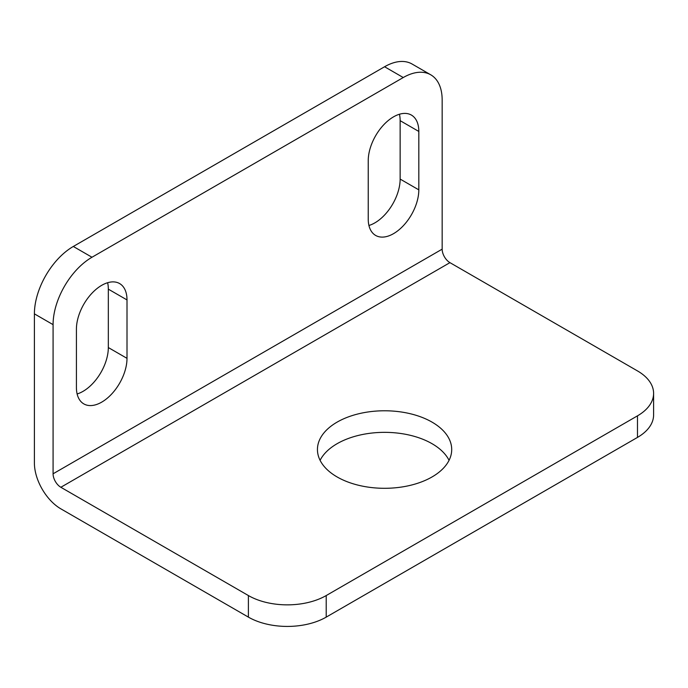 <?xml version="1.0" encoding="UTF-8"?>
<svg xmlns="http://www.w3.org/2000/svg" width="688" height="688" viewBox="0 0 688 688"><rect width="100%" height="100%" fill="white"/><g stroke="black" fill="none" stroke-linecap="round" stroke-linejoin="round"><path stroke-width="1.03" d="M53.079 324.641L53.079 473.8A11.008 6.355 -120 0 0 60.854 487.276L248.394 595.55A55.023 31.768 0 0 0 326.215 595.55L637.484 415.844A55.023 31.768 0 0 0 653.6 393.381A55.023 31.768 0 0 0 637.484 370.918L449.943 262.644A11.008 6.355 -120 0 1 442.16 249.159L442.16 100.001A55.023 31.768 120 0 0 430.765 74.811A55.023 31.768 120 0 0 403.254 77.538L91.986 257.243A55.023 31.768 120 0 0 53.079 324.641L34.4 313.857A55.023 31.768 -60 0 1 73.306 246.467L384.575 66.753A55.023 31.768 -60 0 1 412.086 64.027L430.765 74.811M653.6 393.381L653.6 414.941A55.023 31.768 180 0 1 637.484 437.405L326.215 617.119A55.023 31.768 180 0 1 248.394 617.119L60.854 508.845A37.419 21.603 60 0 1 34.4 463.015L34.4 313.857M368.94 225.483A35.767 20.649 120 0 0 400.141 179.078L400.141 120.667A35.767 20.649 120 0 0 399.436 114.242M77.125 393.957A35.767 20.649 120 0 0 108.326 347.552L108.326 289.149A35.767 20.649 120 0 0 107.629 282.725M449.058 460.324A67.132 38.76 0 0 0 432.047 443.7A67.132 38.76 0 0 0 320.101 460.324M337.111 476.947A67.132 38.76 0 0 0 410.272 485.35A67.132 38.76 0 0 0 451.706 449.539A67.132 38.76 0 0 0 432.047 422.131A67.132 38.76 0 0 0 358.887 413.729A67.132 38.76 0 0 0 317.443 449.539A67.132 38.76 0 0 0 337.111 476.947M418.82 131.451A35.767 20.649 120 0 0 411.407 115.077A35.767 20.649 120 0 0 383.852 124.657A35.767 20.649 120 0 0 368.235 160.657L368.235 219.059A35.767 20.649 120 0 0 375.639 235.434A35.767 20.649 120 0 0 403.202 225.853A35.767 20.649 120 0 0 418.82 189.854L418.82 131.451L400.141 120.667M127.005 299.925A35.767 20.649 120 0 0 119.592 283.551A35.767 20.649 120 0 0 92.037 293.14A35.767 20.649 120 0 0 76.42 329.131L76.42 387.533A35.767 20.649 120 0 0 83.833 403.908A35.767 20.649 120 0 0 111.387 394.327A35.767 20.649 120 0 0 127.005 358.336L127.005 299.925L108.326 289.149M248.394 617.119L248.394 595.55M91.986 257.243L73.306 246.467M384.575 66.753L403.254 77.538M637.484 415.844L637.484 437.405M326.215 617.119L326.215 595.55M60.854 487.276L449.943 262.644M53.079 473.8L442.16 249.159M418.82 189.854L400.141 179.078M127.005 358.336L108.326 347.552"/></g></svg>
